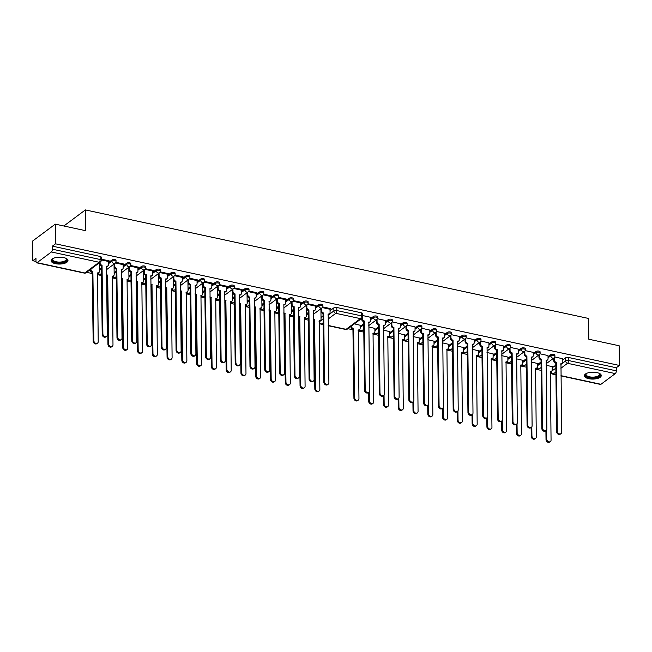 <?xml version="1.0" encoding="UTF-8"?>
<svg xmlns="http://www.w3.org/2000/svg" width="652" height="652" viewBox="0 0 652 652"><rect width="100%" height="100%" fill="white"/><g stroke="black" fill="none" stroke-linecap="round" stroke-linejoin="round"><path stroke-width="0.98" d="M308.119 301.819A2.168 0.88 179.3 0 0 307.002 301.061A2.168 0.88 179.3 0 0 304.06 301.436L304.077 302.528A2.168 0.88 -0.7 0 1 307.019 302.153A2.168 0.88 -0.7 0 1 308.135 302.911L308.119 301.819M145.575 266.758A2.168 0.88 179.3 0 0 144.459 266.008A2.168 0.88 179.3 0 0 141.517 266.383L141.525 267.467A2.168 0.88 -0.7 0 1 144.475 267.092A2.168 0.88 -0.7 0 1 145.592 267.85L145.575 266.758M130.799 263.571A2.168 0.88 179.3 0 0 129.683 262.821A2.168 0.88 179.3 0 0 126.741 263.188L126.749 264.28A2.168 0.88 -0.7 0 1 129.699 263.905A2.168 0.88 -0.7 0 1 130.816 264.663L130.799 263.571M160.351 269.952A2.168 0.88 179.3 0 0 159.235 269.195A2.168 0.88 179.3 0 0 156.293 269.569L156.309 270.653A2.168 0.88 -0.7 0 1 159.251 270.278A2.168 0.88 -0.7 0 1 160.368 271.036L160.351 269.952M175.127 273.139A2.168 0.88 179.3 0 0 174.011 272.381A2.168 0.88 179.3 0 0 171.069 272.756L171.085 273.84A2.168 0.88 -0.7 0 1 174.027 273.465A2.168 0.88 -0.7 0 1 175.143 274.223L175.127 273.139M189.903 276.326A2.168 0.88 179.3 0 0 188.787 275.568A2.168 0.88 179.3 0 0 185.844 275.943L185.861 277.027A2.168 0.88 -0.7 0 1 188.803 276.652A2.168 0.88 -0.7 0 1 189.919 277.41L189.903 276.326M204.679 279.512A2.168 0.88 179.3 0 0 203.571 278.754A2.168 0.88 179.3 0 0 200.62 279.129L200.637 280.213A2.168 0.88 -0.7 0 1 203.579 279.838A2.168 0.88 -0.7 0 1 204.695 280.596L204.679 279.512M219.463 282.699A2.168 0.88 179.3 0 0 218.347 281.941A2.168 0.88 179.3 0 0 215.396 282.316L215.413 283.4A2.168 0.88 -0.7 0 1 218.355 283.025A2.168 0.88 -0.7 0 1 219.471 283.783L219.463 282.699M234.239 285.886A2.168 0.88 179.3 0 0 233.123 285.128A2.168 0.88 179.3 0 0 230.18 285.503L230.189 286.587A2.168 0.88 -0.7 0 1 233.131 286.212A2.168 0.88 -0.7 0 1 234.247 286.97L234.239 285.886M249.015 289.072A2.168 0.88 179.3 0 0 247.899 288.314A2.168 0.88 179.3 0 0 244.956 288.689L244.965 289.781A2.168 0.88 -0.7 0 1 247.907 289.406A2.168 0.88 -0.7 0 1 249.023 290.156L249.015 289.072M263.791 292.259A2.168 0.88 179.3 0 0 262.674 291.501A2.168 0.88 179.3 0 0 259.732 291.876L259.74 292.968A2.168 0.88 -0.7 0 1 262.691 292.593A2.168 0.88 -0.7 0 1 263.807 293.343L263.791 292.259M278.567 295.446A2.168 0.88 179.3 0 0 277.45 294.688A2.168 0.88 179.3 0 0 274.508 295.063L274.516 296.155A2.168 0.88 -0.7 0 1 277.467 295.78A2.168 0.88 -0.7 0 1 278.583 296.538L278.567 295.446M293.343 298.632A2.168 0.88 179.3 0 0 292.226 297.874A2.168 0.88 179.3 0 0 289.284 298.249L289.301 299.341A2.168 0.88 -0.7 0 1 292.243 298.966A2.168 0.88 -0.7 0 1 293.359 299.724L293.343 298.632M116.023 260.384A2.168 0.88 179.3 0 0 114.907 259.626A2.168 0.88 179.3 0 0 111.965 260.001L111.973 261.093A2.168 0.88 -0.7 0 1 114.915 260.718A2.168 0.88 -0.7 0 1 116.032 261.476L116.023 260.384M322.895 305.006A2.168 0.88 179.3 0 0 321.778 304.256A2.168 0.88 179.3 0 0 318.836 304.623L318.852 305.715A2.168 0.88 -0.7 0 1 321.795 305.34A2.168 0.88 -0.7 0 1 322.911 306.098L322.895 305.006M533.254 353.555L536.042 351.477A2.168 0.88 -0.7 0 1 538.984 351.102A2.168 0.88 -0.7 0 1 540.101 351.86L540.109 352.944A2.168 0.88 -0.7 0 0 539 352.186A2.168 0.88 -0.7 0 0 536.05 352.561L533.271 354.639M518.479 350.368L521.266 348.29A2.168 0.88 -0.7 0 1 524.208 347.915A2.168 0.88 -0.7 0 1 525.325 348.673L525.333 349.757A2.168 0.88 -0.7 0 0 524.216 348.999A2.168 0.88 -0.7 0 0 521.274 349.374L518.487 351.452M503.703 347.182L506.482 345.104A2.168 0.88 -0.7 0 1 509.432 344.729A2.168 0.88 -0.7 0 1 510.549 345.487L510.557 346.571A2.168 0.88 -0.7 0 0 509.44 345.813A2.168 0.88 -0.7 0 0 506.498 346.188L503.711 348.266M488.927 343.995L491.706 341.917A2.168 0.88 -0.7 0 1 494.656 341.542A2.168 0.88 -0.7 0 1 495.773 342.292L495.781 343.384A2.168 0.88 -0.7 0 0 494.664 342.626A2.168 0.88 -0.7 0 0 491.722 343.001A2.168 1.728 53.3 0 0 493.637 345.389A2.168 1.728 53.3 0 0 494.909 345.144L486.979 351.069M474.143 340.809L476.93 338.722A2.168 0.88 -0.7 0 1 479.872 338.355A2.168 0.88 -0.7 0 1 480.989 339.105L481.005 340.197A2.168 0.88 -0.7 0 0 479.888 339.439A2.168 0.88 -0.7 0 0 476.946 339.814L474.159 341.892M459.367 337.614L462.154 335.535A2.168 0.88 -0.7 0 1 465.096 335.161A2.168 0.88 -0.7 0 1 466.213 335.919L466.229 337.011A2.168 0.88 -0.7 0 0 465.112 336.253A2.168 0.88 -0.7 0 0 462.17 336.628L459.383 338.706M444.591 334.427L447.378 332.349A2.168 0.88 -0.7 0 1 450.32 331.974A2.168 0.88 -0.7 0 1 451.437 332.732L451.453 333.824A2.168 0.88 -0.7 0 0 450.336 333.066A2.168 0.88 -0.7 0 0 447.394 333.441A2.168 1.728 53.3 0 0 449.309 335.829A2.168 1.728 53.3 0 0 450.581 335.584L442.651 341.501M429.815 331.24L432.602 329.162A2.168 0.88 -0.7 0 1 435.544 328.787A2.168 0.88 -0.7 0 1 436.661 329.545L436.677 330.637A2.168 0.88 -0.7 0 0 435.56 329.879A2.168 0.88 -0.7 0 0 432.618 330.254L429.831 332.333M415.039 328.054L417.826 325.976A2.168 0.88 -0.7 0 1 420.768 325.601A2.168 0.88 -0.7 0 1 421.885 326.359L421.901 327.451A2.168 0.88 -0.7 0 0 420.784 326.693A2.168 0.88 -0.7 0 0 417.834 327.068L415.055 329.146M400.263 324.867L403.05 322.789A2.168 0.88 -0.7 0 1 405.992 322.414A2.168 0.88 -0.7 0 1 407.109 323.172L407.117 324.256A2.168 0.88 -0.7 0 0 406 323.506A2.168 0.88 -0.7 0 0 403.058 323.881A2.168 1.728 53.3 0 0 404.982 326.261A2.168 1.728 53.3 0 0 406.253 326.024L398.315 331.941M385.487 321.68L388.274 319.602A2.168 0.88 -0.7 0 1 391.216 319.227A2.168 0.88 -0.7 0 1 392.333 319.985L392.341 321.069A2.168 0.88 -0.7 0 0 391.224 320.319A2.168 0.88 -0.7 0 0 388.282 320.686L385.495 322.773M370.711 318.494L373.49 316.416A2.168 0.88 -0.7 0 1 376.44 316.041A2.168 0.88 -0.7 0 1 377.557 316.799L377.565 317.883A2.168 0.88 -0.7 0 0 376.448 317.125A2.168 0.88 -0.7 0 0 373.506 317.5L370.719 319.578M548.03 356.742L550.818 354.664A2.168 0.88 -0.7 0 1 553.76 354.289A2.168 0.88 -0.7 0 1 554.876 355.047L554.893 356.131A2.168 0.88 -0.7 0 0 553.776 355.373A2.168 0.88 -0.7 0 0 550.826 355.748L548.047 357.826M63.627 257.564A8.443 3.447 -0.7 0 1 67.979 260.515A8.443 3.447 -0.7 0 1 55.444 263.669A8.443 3.447 -0.7 0 1 51.092 260.718A8.443 3.447 -0.7 0 1 63.627 257.564M596.922 372.594A8.443 3.447 -0.7 0 1 601.274 375.544A8.443 3.447 -0.7 0 1 588.74 378.698A8.443 3.447 -0.7 0 1 584.379 375.748A8.443 3.447 -0.7 0 1 596.922 372.594M55.273 224.141L85.632 230.686L85.371 209.92L588.544 318.453L588.797 339.219L619.164 345.764L619.4 365.446L55.51 243.815L55.273 224.141L32.6 241.053L32.836 260.735L35.999 261.411M86.61 272.324L92.348 273.563M97.392 274.655L101.484 275.535M106.529 276.627L107.124 276.758M112.168 277.842L116.26 278.722M121.305 279.814L121.9 279.944M126.953 281.028L131.036 281.908M136.081 283.001L136.675 283.131M141.728 284.215L145.812 285.095M150.856 286.187L151.46 286.318M156.504 287.402L160.588 288.282M165.632 289.374L166.236 289.504M171.28 290.588L175.364 291.477M180.408 292.561L181.011 292.691M186.056 293.775L190.139 294.663M195.192 295.747L195.787 295.878M200.832 296.97L204.915 297.85M209.968 298.934L210.563 299.064M215.608 300.156L219.691 301.037M224.744 302.12L225.339 302.251M230.384 303.343L234.475 304.223M239.52 305.307L240.115 305.438M245.168 306.53L249.251 307.41M254.296 308.494L254.891 308.624M259.944 309.716L264.027 310.596M269.072 311.689L269.667 311.811M274.72 312.903L278.803 313.783M283.848 314.875L284.451 314.998M289.496 316.09L293.579 316.97M298.624 318.062L299.227 318.192M304.272 319.276L308.355 320.156M313.408 321.249L314.003 321.379M347.899 328.69L353.082 329.806M358.127 330.898L363.808 332.121M372.911 334.085L378.584 335.307M387.687 337.271L393.36 338.494M402.463 340.458L408.136 341.681M417.239 343.645L422.92 344.867M432.015 346.831L437.696 348.054M446.791 350.018L452.472 351.241M461.567 353.205L467.248 354.427M476.343 356.391L482.024 357.614M491.127 359.578L496.8 360.8M505.903 362.765L511.575 363.995M520.679 365.951L526.351 367.182M535.455 369.138L541.127 370.369M550.231 372.333L551.095 372.512M101.28 259.92L108.419 261.46L108.411 260.702M108.419 261.46L109.21 260.873L101.272 259.162M115.453 262.976L123.195 264.647L123.187 263.889M123.195 264.647L123.986 264.06L115.877 262.316M307.548 304.411L315.299 306.081L315.291 305.323M315.299 306.081L316.081 305.495L307.98 303.75M292.772 301.224L300.523 302.895L300.515 302.137M300.523 302.895L301.305 302.308L293.196 300.564M277.997 298.037L285.747 299.708L285.731 298.95M285.747 299.708L286.53 299.121L278.42 297.369M263.221 294.851L270.963 296.521L270.955 295.763M270.963 296.521L271.754 295.935L263.644 294.182M248.445 291.664L256.187 293.335L256.179 292.577M256.187 293.335L256.978 292.748L248.868 290.996M233.669 288.477L241.411 290.148L241.403 289.39M241.411 290.148L242.202 289.561L234.092 287.809M218.893 285.291L226.635 286.962L226.627 286.204M226.635 286.962L227.426 286.375L219.316 284.622M204.117 282.104L211.859 283.775L211.851 283.017M211.859 283.775L212.65 283.188L204.541 281.436M189.341 278.917L197.083 280.588L197.075 279.83M197.083 280.588L197.866 280.001L189.765 278.249M174.557 275.731L182.307 277.402L182.299 276.635M182.307 277.402L183.09 276.815L174.98 275.062M159.781 272.544L167.531 274.207L167.523 273.449M167.531 274.207L168.314 273.62L160.205 271.876M145.005 269.349L152.755 271.02L152.739 270.262M152.755 271.02L153.538 270.433L145.429 268.689M130.229 266.163L137.971 267.833L137.963 267.075M137.971 267.833L138.762 267.247L130.653 265.503M99.365 269.406L101.386 267.899M108.387 262.666L111.965 260.001M114.141 272.593L116.162 271.085M123.163 265.861L126.741 263.188M276.684 307.654L278.714 306.138M285.715 300.914L289.284 298.249M261.908 304.468L263.93 302.952M270.93 297.728L274.508 295.063M247.132 301.281L249.154 299.765M256.154 294.541L259.732 291.876M232.357 298.094L234.378 296.578M241.379 291.354L244.956 288.689M217.581 294.9L219.602 293.392M226.603 288.168L230.18 285.503M202.805 291.713L204.826 290.205M211.827 284.981L215.396 282.316M188.02 288.526L190.05 287.019M197.051 281.794L200.62 279.129M173.245 285.34L175.274 283.832M182.275 278.608L185.844 275.943M158.469 282.153L160.498 280.645M167.499 275.421L171.069 272.756M143.693 278.966L145.714 277.459M152.723 272.234L156.293 269.569M128.917 275.78L130.938 274.272M137.939 269.048L141.517 266.383M291.46 310.841L293.49 309.333M300.49 304.101L304.06 301.436M306.236 314.028L308.266 312.52M315.266 307.296L318.836 304.623M32.836 260.735L35.966 258.404L35.999 261.468A2.168 0.97 -77.8 0 0 36.593 262.797A2.168 0.97 -77.8 0 0 37.074 262.658L51.402 251.974A2.168 0.97 -77.8 0 0 52.429 249.211L100.163 259.504A2.168 0.88 -0.7 0 1 101.28 260.262L101.247 257.198A2.168 0.88 179.3 0 0 100.131 256.44L52.388 246.146L52.429 249.211M52.388 246.146L55.51 243.815M562.806 359.928L565.594 357.85A2.168 0.88 -0.7 0 1 568.536 357.475L616.279 367.769L616.311 370.841A2.168 0.97 102.2 0 1 615.292 373.596L600.965 384.289A2.168 0.97 102.2 0 1 600.484 384.427L560.973 375.902M552.203 367.834L555.806 365.153M354.386 323.848L360.091 325.226M362.561 315.519L370.695 317.32M368.779 326.954L374.867 328.421M377.41 318.722L385.471 320.507M383.555 330.148L389.643 331.607M392.186 321.909L400.246 323.694M398.331 333.335L404.427 334.794M406.962 325.095L415.022 326.88M413.107 336.522L419.203 337.98M421.738 328.282L429.798 330.067M427.891 339.708L433.979 341.167M436.514 331.469L444.574 333.253M442.667 342.895L448.755 344.354M451.29 334.663L459.358 336.44M457.443 346.082L463.531 347.54M466.074 337.85L474.134 339.635M472.219 349.268L478.307 350.727M480.85 341.037L488.91 342.822M486.995 352.455L493.083 353.914M495.626 344.223L503.686 346.008M501.771 355.642L507.859 357.1M510.402 347.41L518.462 349.195M516.547 358.828L522.635 360.287M525.178 350.597L533.238 352.382M531.323 362.015L537.419 363.474M539.954 353.783L548.014 355.568M360.108 326.399L363.71 323.718M374.884 329.594L378.486 326.905M389.66 332.781L393.262 330.091M404.436 335.967L408.038 333.278M419.212 339.154L422.814 336.465M433.996 342.341L437.59 339.651M448.772 345.527L452.366 342.838M463.548 348.714L467.142 346.033M478.323 351.901L481.918 349.219M493.099 355.087L496.702 352.406M507.875 358.274L511.478 355.593M522.651 361.461L526.254 358.779M537.427 364.647L541.03 361.966M554.73 356.97L562.79 358.755M546.099 365.202L552.195 366.66M616.279 367.769L619.4 365.446M85.371 209.92L63.847 225.991M322.332 307.597L330.075 309.268L330.866 308.681L322.756 306.937M321.02 317.442L323.042 315.927M330.042 310.702L333.848 307.866A2.168 0.88 -0.7 0 1 336.799 307.491L361.42 312.805A2.168 0.88 -0.7 0 1 362.536 313.555L362.577 316.627A2.168 0.88 179.3 0 0 361.461 315.87L361.42 312.805M330.075 309.268L330.067 308.51M554.371 357.565L554.404 360.059A2.168 1.728 53.3 0 0 556.319 362.439L555.634 362.952A2.168 1.728 -126.7 0 1 553.719 360.564L553.687 358.144M556.458 362.471L557.297 431.192A2.494 1.98 53.3 0 0 558.625 433.556A2.494 1.98 53.3 0 0 560.973 433.661A2.494 1.98 53.3 0 0 561.657 432.129L560.964 363.441A2.168 1.728 53.3 0 0 562.236 363.205L561.551 363.71A2.168 1.728 -126.7 0 1 560.826 363.987M560.973 433.661L560.288 434.167A2.494 1.98 -126.7 0 1 557.941 434.061A2.494 1.98 -126.7 0 1 556.621 431.706L555.781 362.985M562.236 363.205A2.168 1.728 53.3 0 0 562.831 361.876L562.79 358.706M321.607 308.184L321.632 310.605A2.168 1.728 53.3 0 0 323.555 312.993L322.87 313.498A2.168 1.728 -126.7 0 1 320.955 311.118L320.923 308.689M323.694 313.025L324.533 381.746A2.494 1.98 53.3 0 0 325.861 384.101A2.494 1.98 53.3 0 0 328.2 384.207A2.494 1.98 53.3 0 0 328.893 382.683L328.192 313.995A2.168 1.728 53.3 0 0 329.464 313.751L328.787 314.264A2.168 1.728 -126.7 0 1 328.062 314.533M328.2 384.207L327.524 384.721A2.494 1.98 -126.7 0 1 325.177 384.615A2.494 1.98 -126.7 0 1 323.857 382.251L323.017 313.53M329.464 313.751A2.168 1.728 53.3 0 0 330.067 312.422L330.018 308.502M539.595 354.378L539.628 356.864A2.168 1.728 53.3 0 0 541.543 359.252L540.858 359.765A2.168 1.728 -126.7 0 1 538.943 357.377L538.911 354.957M541.682 359.285L542.521 428.005A2.494 1.98 53.3 0 0 543.849 430.369A2.494 1.98 53.3 0 0 546.189 430.475A2.494 1.98 53.3 0 0 546.881 428.943L546.18 360.254A2.168 1.728 53.3 0 0 547.452 360.01L546.775 360.523A2.168 1.728 -126.7 0 1 546.05 360.8M546.189 430.475L545.512 430.98A2.494 1.98 -126.7 0 1 543.165 430.874A2.494 1.98 -126.7 0 1 541.845 428.519L541.005 359.79M547.452 360.01A2.168 1.728 53.3 0 0 548.055 358.69L548.014 355.519M524.819 351.192L524.844 353.677A2.168 1.728 53.3 0 0 526.767 356.065L526.082 356.579A2.168 1.728 -126.7 0 1 524.167 354.191L524.135 351.77M526.906 356.098L527.745 424.819A2.494 1.98 53.3 0 0 529.074 427.182A2.494 1.98 53.3 0 0 531.413 427.288A2.494 1.98 53.3 0 0 532.105 425.756L531.404 357.068A2.168 1.728 53.3 0 0 532.676 356.823L531.999 357.337A2.168 1.728 -126.7 0 1 531.274 357.614M531.413 427.288L530.736 427.793A2.494 1.98 -126.7 0 1 528.389 427.688A2.494 1.98 -126.7 0 1 527.069 425.324L526.229 356.603M532.676 356.823A2.168 1.728 53.3 0 0 533.279 355.503L533.238 352.333M510.043 348.005L510.068 350.491A2.168 1.728 53.3 0 0 511.991 352.879L511.307 353.392A2.168 1.728 -126.7 0 1 509.391 351.004L509.359 348.575M512.13 352.911L512.969 421.632A2.494 1.98 53.3 0 0 514.298 423.996A2.494 1.98 53.3 0 0 516.637 424.093A2.494 1.98 53.3 0 0 517.329 422.569L516.628 353.881A2.168 1.728 53.3 0 0 517.9 353.637L517.215 354.15A2.168 1.728 -126.7 0 1 516.498 354.427M516.637 424.093L515.96 424.607A2.494 1.98 -126.7 0 1 513.613 424.501A2.494 1.98 -126.7 0 1 512.285 422.137L511.445 353.417M517.9 353.637A2.168 1.728 53.3 0 0 518.503 352.308L518.462 349.146M495.259 344.818L495.292 347.304A2.168 1.728 53.3 0 0 497.215 349.692L496.531 350.197A2.168 1.728 -126.7 0 1 494.607 347.818L494.583 345.389M497.354 349.725L498.193 418.445A2.494 1.98 53.3 0 0 499.522 420.809A2.494 1.98 53.3 0 0 501.861 420.907A2.494 1.98 53.3 0 0 502.553 419.383L501.853 350.695A2.168 1.728 53.3 0 0 503.124 350.45L502.439 350.963A2.168 1.728 -126.7 0 1 501.722 351.232M501.861 420.907L501.176 421.42A2.494 1.98 -126.7 0 1 498.837 421.314A2.494 1.98 -126.7 0 1 497.509 418.951L496.669 350.23M503.124 350.45A2.168 1.728 53.3 0 0 503.727 349.122L503.686 345.959M480.483 341.632L480.516 344.117A2.168 1.728 53.3 0 0 482.431 346.505L481.755 347.011A2.168 1.728 -126.7 0 1 479.831 344.631L479.807 342.202M482.578 346.538L483.417 415.259A2.494 1.98 53.3 0 0 484.738 417.614A2.494 1.98 53.3 0 0 487.085 417.72A2.494 1.98 53.3 0 0 487.777 416.196L487.077 347.508A2.168 1.728 53.3 0 0 488.348 347.263L487.663 347.777A2.168 1.728 -126.7 0 1 486.938 348.046M487.085 417.72L486.4 418.234A2.494 1.98 -126.7 0 1 484.061 418.128A2.494 1.98 -126.7 0 1 482.733 415.764L481.893 347.043M488.348 347.263A2.168 1.728 53.3 0 0 488.943 345.935L488.91 342.773M465.707 338.445L465.74 340.931A2.168 1.728 53.3 0 0 467.655 343.319L466.979 343.824A2.168 1.728 -126.7 0 1 465.055 341.444L465.031 339.016M467.802 343.351L468.641 412.072A2.494 1.98 53.3 0 0 469.962 414.427A2.494 1.98 53.3 0 0 472.309 414.533A2.494 1.98 53.3 0 0 472.993 413.009L472.301 344.321A2.168 1.728 53.3 0 0 473.572 344.077L472.887 344.59A2.168 1.728 -126.7 0 1 472.162 344.859M472.309 414.533L471.624 415.047A2.494 1.98 -126.7 0 1 469.285 414.941A2.494 1.98 -126.7 0 1 467.957 412.577L467.117 343.857M473.572 344.077A2.168 1.728 53.3 0 0 474.167 342.748L474.134 339.586M450.931 335.258L450.964 337.744A2.168 1.728 53.3 0 0 452.879 340.132L452.203 340.637A2.168 1.728 -126.7 0 1 450.279 338.249L450.247 335.829M453.026 340.165L453.865 408.885A2.494 1.98 53.3 0 0 455.186 411.241A2.494 1.98 53.3 0 0 457.533 411.347A2.494 1.98 53.3 0 0 458.217 409.823L457.525 341.135A2.168 1.728 53.3 0 0 458.796 340.89L458.111 341.395A2.168 1.728 -126.7 0 1 457.386 341.672M457.533 411.347L456.848 411.86A2.494 1.98 -126.7 0 1 454.509 411.754A2.494 1.98 -126.7 0 1 453.181 409.391L452.341 340.67M458.796 340.89A2.168 1.728 53.3 0 0 459.391 339.562L459.35 336.399M436.155 332.072L436.188 334.558A2.168 1.728 53.3 0 0 438.103 336.945L437.419 337.451A2.168 1.728 -126.7 0 1 435.503 335.063L435.471 332.642M438.25 336.97L439.089 405.699A2.494 1.98 53.3 0 0 440.41 408.054A2.494 1.98 53.3 0 0 442.757 408.16A2.494 1.98 53.3 0 0 443.441 406.636L442.749 337.948A2.168 1.728 53.3 0 0 444.02 337.703L443.336 338.209A2.168 1.728 -126.7 0 1 442.61 338.486M442.757 408.16L442.072 408.674A2.494 1.98 -126.7 0 1 439.725 408.568A2.494 1.98 -126.7 0 1 438.405 406.204L437.565 337.483M444.02 337.703A2.168 1.728 53.3 0 0 444.615 336.375L444.574 333.213M421.379 328.877L421.412 331.371A2.168 1.728 53.3 0 0 423.327 333.759L422.643 334.264A2.168 1.728 -126.7 0 1 420.727 331.876L420.695 329.456M423.466 333.783L424.305 402.504A2.494 1.98 53.3 0 0 425.634 404.868A2.494 1.98 53.3 0 0 427.981 404.973A2.494 1.98 53.3 0 0 428.666 403.449L427.965 334.753A2.168 1.728 53.3 0 0 429.236 334.517L428.56 335.022A2.168 1.728 -126.7 0 1 427.834 335.299M427.981 404.973L427.296 405.479A2.494 1.98 -126.7 0 1 424.949 405.381A2.494 1.98 -126.7 0 1 423.629 403.017L422.789 334.297M429.236 334.517A2.168 1.728 53.3 0 0 429.839 333.188L429.798 330.026M406.603 325.69L406.628 328.184A2.168 1.728 53.3 0 0 408.551 330.572L407.867 331.077A2.168 1.728 -126.7 0 1 405.952 328.69L405.919 326.269M408.69 330.597L409.529 399.317A2.494 1.98 53.3 0 0 410.858 401.681A2.494 1.98 53.3 0 0 413.197 401.787A2.494 1.98 53.3 0 0 413.89 400.263L413.189 331.566A2.168 1.728 53.3 0 0 414.46 331.33L413.784 331.835A2.168 1.728 -126.7 0 1 413.058 332.112M413.197 401.787L412.52 402.292A2.494 1.98 -126.7 0 1 410.173 402.194A2.494 1.98 -126.7 0 1 408.853 399.831L408.013 331.11M414.46 331.33A2.168 1.728 53.3 0 0 415.063 330.002L415.022 326.839M391.828 322.504L391.852 324.998A2.168 1.728 53.3 0 0 393.775 327.377L393.091 327.891A2.168 1.728 -126.7 0 1 391.176 325.503L391.143 323.082M393.914 327.41L394.753 396.131A2.494 1.98 53.3 0 0 396.082 398.494A2.494 1.98 53.3 0 0 398.421 398.6A2.494 1.98 53.3 0 0 399.114 397.076L398.413 328.38A2.168 1.728 53.3 0 0 399.684 328.143L399.008 328.649A2.168 1.728 -126.7 0 1 398.282 328.926M398.421 398.6L397.744 399.105A2.494 1.98 -126.7 0 1 395.397 399A2.494 1.98 -126.7 0 1 394.077 396.644L393.229 327.923M399.684 328.143A2.168 1.728 53.3 0 0 400.287 326.815L400.246 323.653M377.052 319.317L377.076 321.811A2.168 1.728 53.3 0 0 378.999 324.191L378.315 324.704A2.168 1.728 -126.7 0 1 376.4 322.316L376.367 319.896M379.138 324.223L379.977 392.944A2.494 1.98 53.3 0 0 381.306 395.308A2.494 1.98 53.3 0 0 383.645 395.414A2.494 1.98 53.3 0 0 384.338 393.889L383.637 325.193A2.168 1.728 53.3 0 0 384.908 324.957L384.224 325.462A2.168 1.728 -126.7 0 1 383.506 325.739M383.645 395.414L382.96 395.919A2.494 1.98 -126.7 0 1 380.621 395.813A2.494 1.98 -126.7 0 1 379.293 393.458L378.453 324.737M384.908 324.957A2.168 1.728 53.3 0 0 385.511 323.628L385.471 320.466M362.292 317.728L362.3 318.624A2.168 1.728 53.3 0 0 364.223 321.004L363.539 321.517A2.168 1.728 -126.7 0 1 361.615 319.13L361.607 318.461M364.362 321.037L365.202 389.757A2.494 1.98 53.3 0 0 366.53 392.121A2.494 1.98 53.3 0 0 368.869 392.227A2.494 1.98 53.3 0 0 369.562 390.695L368.861 322.007A2.168 1.728 53.3 0 0 370.132 321.77L369.448 322.275A2.168 1.728 -126.7 0 1 368.722 322.553M368.869 392.227L368.184 392.732A2.494 1.98 -126.7 0 1 365.845 392.626A2.494 1.98 -126.7 0 1 364.517 390.271L363.677 321.55M370.132 321.77A2.168 1.728 53.3 0 0 370.735 320.442L370.695 317.271M306.831 304.997L306.856 307.418A2.168 1.728 53.3 0 0 308.779 309.806L308.094 310.311A2.168 1.728 -126.7 0 1 306.179 307.931L306.147 305.503M308.918 309.839L309.757 378.559A2.494 1.98 53.3 0 0 311.085 380.915A2.494 1.98 53.3 0 0 313.425 381.021A2.494 1.98 53.3 0 0 314.117 379.497L313.416 310.808A2.168 1.728 53.3 0 0 314.688 310.564L314.011 311.077A2.168 1.728 -126.7 0 1 313.286 311.346M313.425 381.021L312.748 381.534A2.494 1.98 -126.7 0 1 310.401 381.428A2.494 1.98 -126.7 0 1 309.072 379.065L308.233 310.344M314.688 310.564A2.168 1.728 53.3 0 0 315.291 309.235L315.242 305.315M292.055 301.811L292.08 304.231A2.168 1.728 53.3 0 0 294.003 306.619L293.318 307.125A2.168 1.728 -126.7 0 1 291.403 304.745L291.371 302.316M294.142 306.652L294.981 375.373A2.494 1.98 53.3 0 0 296.31 377.728A2.494 1.98 53.3 0 0 298.649 377.834A2.494 1.98 53.3 0 0 299.341 376.31L298.64 307.622A2.168 1.728 53.3 0 0 299.912 307.377L299.227 307.883A2.168 1.728 -126.7 0 1 298.51 308.16M298.649 377.834L297.964 378.347A2.494 1.98 -126.7 0 1 295.625 378.241A2.494 1.98 -126.7 0 1 294.296 375.878L293.457 307.157M299.912 307.377A2.168 1.728 53.3 0 0 300.515 306.049L300.466 302.129M277.271 298.624L277.304 301.045A2.168 1.728 53.3 0 0 279.227 303.433L278.543 303.938A2.168 1.728 -126.7 0 1 276.619 301.55L276.595 299.129M279.366 303.465L280.205 372.186A2.494 1.98 53.3 0 0 281.534 374.541A2.494 1.98 53.3 0 0 283.873 374.647A2.494 1.98 53.3 0 0 284.565 373.123L283.864 304.435A2.168 1.728 53.3 0 0 285.136 304.191L284.451 304.696A2.168 1.728 -126.7 0 1 283.726 304.973M283.873 374.647L283.188 375.161A2.494 1.98 -126.7 0 1 280.849 375.055A2.494 1.98 -126.7 0 1 279.521 372.691L278.681 303.971M285.136 304.191A2.168 1.728 53.3 0 0 285.739 302.862L285.69 298.942M262.495 295.438L262.528 297.858A2.168 1.728 53.3 0 0 264.443 300.246L263.767 300.751A2.168 1.728 -126.7 0 1 261.843 298.363L261.819 295.943M264.59 300.27L265.429 368.991A2.494 1.98 53.3 0 0 266.75 371.355A2.494 1.98 53.3 0 0 269.097 371.461A2.494 1.98 53.3 0 0 269.781 369.937L269.089 301.248A2.168 1.728 53.3 0 0 270.36 301.004L269.675 301.509A2.168 1.728 -126.7 0 1 268.95 301.786M269.097 371.461L268.412 371.974A2.494 1.98 -126.7 0 1 266.073 371.868A2.494 1.98 -126.7 0 1 264.745 369.505L263.905 300.784M270.36 301.004A2.168 1.728 53.3 0 0 270.955 299.675L270.914 295.755M247.719 292.251L247.752 294.671A2.168 1.728 53.3 0 0 249.667 297.059L248.991 297.565A2.168 1.728 -126.7 0 1 247.067 295.177L247.043 292.756M249.814 297.084L250.653 365.805A2.494 1.98 53.3 0 0 251.974 368.168A2.494 1.98 53.3 0 0 254.321 368.274A2.494 1.98 53.3 0 0 255.005 366.75L254.313 298.054A2.168 1.728 53.3 0 0 255.584 297.817L254.899 298.323A2.168 1.728 -126.7 0 1 254.174 298.6M254.321 368.274L253.636 368.779A2.494 1.98 -126.7 0 1 251.297 368.682A2.494 1.98 -126.7 0 1 249.969 366.318L249.129 297.597M255.584 297.817A2.168 1.728 53.3 0 0 256.179 296.489L256.13 292.569M232.943 289.056L232.976 291.485A2.168 1.728 53.3 0 0 234.891 293.873L234.207 294.378A2.168 1.728 -126.7 0 1 232.291 291.99L232.259 289.57M235.038 293.897L235.877 362.618A2.494 1.98 53.3 0 0 237.198 364.981A2.494 1.98 53.3 0 0 239.545 365.087A2.494 1.98 53.3 0 0 240.229 363.563L239.537 294.867A2.168 1.728 53.3 0 0 240.808 294.631L240.123 295.136A2.168 1.728 -126.7 0 1 239.398 295.413M239.545 365.087L238.86 365.593A2.494 1.98 -126.7 0 1 236.513 365.487A2.494 1.98 -126.7 0 1 235.193 363.131L234.353 294.411M240.808 294.631A2.168 1.728 53.3 0 0 241.403 293.302L241.354 289.374M218.167 285.869L218.2 288.298A2.168 1.728 53.3 0 0 220.115 290.678L219.431 291.191A2.168 1.728 -126.7 0 1 217.515 288.803L217.483 286.383M220.254 290.71L221.101 359.431A2.494 1.98 53.3 0 0 222.422 361.795A2.494 1.98 53.3 0 0 224.769 361.901A2.494 1.98 53.3 0 0 225.453 360.377L224.761 291.68A2.168 1.728 53.3 0 0 226.032 291.444L225.347 291.949A2.168 1.728 -126.7 0 1 224.622 292.226M224.769 361.901L224.084 362.406A2.494 1.98 -126.7 0 1 221.737 362.3A2.494 1.98 -126.7 0 1 220.417 359.945L219.577 291.224M226.032 291.444A2.168 1.728 53.3 0 0 226.627 290.116L226.578 286.187M203.391 282.683L203.424 285.111A2.168 1.728 53.3 0 0 205.339 287.491L204.655 288.005A2.168 1.728 -126.7 0 1 202.739 285.617L202.707 283.196M205.478 287.524L206.317 356.245A2.494 1.98 53.3 0 0 207.646 358.608A2.494 1.98 53.3 0 0 209.985 358.714A2.494 1.98 53.3 0 0 210.677 357.182L209.977 288.494A2.168 1.728 53.3 0 0 211.248 288.257L210.572 288.763A2.168 1.728 -126.7 0 1 209.846 289.04M209.985 358.714L209.308 359.219A2.494 1.98 -126.7 0 1 206.961 359.113A2.494 1.98 -126.7 0 1 205.641 356.758L204.801 288.037M211.248 288.257A2.168 1.728 53.3 0 0 211.851 286.929L211.802 283.001M188.615 279.496L188.64 281.925A2.168 1.728 53.3 0 0 190.563 284.305L189.879 284.818A2.168 1.728 -126.7 0 1 187.963 282.43L187.931 280.01M190.702 284.337L191.541 353.058A2.494 1.98 53.3 0 0 192.87 355.421A2.494 1.98 53.3 0 0 195.209 355.527A2.494 1.98 53.3 0 0 195.902 353.995L195.201 285.307A2.168 1.728 53.3 0 0 196.472 285.063L195.796 285.576A2.168 1.728 -126.7 0 1 195.07 285.853M195.209 355.527L194.532 356.033A2.494 1.98 -126.7 0 1 192.185 355.927A2.494 1.98 -126.7 0 1 190.865 353.571L190.025 284.851M196.472 285.063A2.168 1.728 53.3 0 0 197.075 283.742L197.026 279.814M173.839 276.309L173.864 278.73A2.168 1.728 53.3 0 0 175.787 281.118L175.103 281.631A2.168 1.728 -126.7 0 1 173.188 279.243L173.155 276.823M175.926 281.151L176.765 349.871A2.494 1.98 53.3 0 0 178.094 352.235A2.494 1.98 53.3 0 0 180.433 352.341A2.494 1.98 53.3 0 0 181.126 350.809L180.425 282.12A2.168 1.728 53.3 0 0 181.696 281.876L181.011 282.389A2.168 1.728 -126.7 0 1 180.294 282.666M180.433 352.341L179.756 352.846A2.494 1.98 -126.7 0 1 177.409 352.74A2.494 1.98 -126.7 0 1 176.081 350.377L175.241 281.656M181.696 281.876A2.168 1.728 53.3 0 0 182.299 280.556L182.25 276.627M159.064 273.123L159.088 275.543A2.168 1.728 53.3 0 0 161.011 277.931L160.327 278.445A2.168 1.728 -126.7 0 1 158.403 276.057L158.379 273.636M161.15 277.964L161.989 346.685A2.494 1.98 53.3 0 0 163.318 349.048A2.494 1.98 53.3 0 0 165.657 349.154A2.494 1.98 53.3 0 0 166.35 347.622L165.649 278.934A2.168 1.728 53.3 0 0 166.92 278.689L166.236 279.203A2.168 1.728 -126.7 0 1 165.518 279.48M165.657 349.154L164.972 349.659A2.494 1.98 -126.7 0 1 162.633 349.553A2.494 1.98 -126.7 0 1 161.305 347.19L160.465 278.469M166.92 278.689A2.168 1.728 53.3 0 0 167.523 277.361L167.474 273.441M144.279 269.936L144.312 272.357A2.168 1.728 53.3 0 0 146.227 274.745L145.551 275.258A2.168 1.728 -126.7 0 1 143.627 272.87L143.603 270.441M146.374 274.777L147.213 343.498A2.494 1.98 53.3 0 0 148.534 345.862A2.494 1.98 53.3 0 0 150.881 345.959A2.494 1.98 53.3 0 0 151.574 344.435L150.873 275.747A2.168 1.728 53.3 0 0 152.144 275.503L151.46 276.016A2.168 1.728 -126.7 0 1 150.734 276.285M150.881 345.959L150.196 346.473A2.494 1.98 -126.7 0 1 147.857 346.367A2.494 1.98 -126.7 0 1 146.529 344.003L145.689 275.283M152.144 275.503A2.168 1.728 53.3 0 0 152.739 274.174L152.698 270.254M129.504 266.75L129.536 269.17A2.168 1.728 53.3 0 0 131.451 271.558L130.775 272.063A2.168 1.728 -126.7 0 1 128.851 269.683L128.827 267.255M131.598 271.591L132.438 340.311A2.494 1.98 53.3 0 0 133.758 342.667A2.494 1.98 53.3 0 0 136.105 342.773A2.494 1.98 53.3 0 0 136.79 341.249L136.097 272.56A2.168 1.728 53.3 0 0 137.368 272.316L136.684 272.829A2.168 1.728 -126.7 0 1 135.958 273.098M136.105 342.773L135.42 343.286A2.494 1.98 -126.7 0 1 133.081 343.18A2.494 1.98 -126.7 0 1 131.753 340.817L130.913 272.096M137.368 272.316A2.168 1.728 53.3 0 0 137.963 270.987L137.914 267.067M114.728 263.563L114.76 265.983A2.168 1.728 53.3 0 0 116.675 268.371L115.999 268.877A2.168 1.728 -126.7 0 1 114.076 266.497L114.043 264.068M116.822 268.404L117.662 337.125A2.494 1.98 53.3 0 0 118.982 339.48A2.494 1.98 53.3 0 0 121.329 339.586A2.494 1.98 53.3 0 0 122.014 338.062L121.321 269.374A2.168 1.728 53.3 0 0 122.592 269.129L121.908 269.643A2.168 1.728 -126.7 0 1 121.182 269.912M121.329 339.586L120.644 340.099A2.494 1.98 -126.7 0 1 118.305 339.994A2.494 1.98 -126.7 0 1 116.977 337.63L116.137 268.909M122.592 269.129A2.168 1.728 53.3 0 0 123.187 267.801L123.138 263.881M99.976 262.348L99.984 262.797A2.168 1.728 53.3 0 0 101.899 265.185L101.215 265.69A2.168 1.728 -126.7 0 1 99.3 263.31L99.291 262.862M102.046 265.217L102.886 333.938A2.494 1.98 53.3 0 0 104.206 336.293A2.494 1.98 53.3 0 0 106.553 336.399A2.494 1.98 53.3 0 0 107.238 334.875L106.545 266.187A2.168 1.728 53.3 0 0 107.816 265.943L107.132 266.448A2.168 1.728 -126.7 0 1 106.406 266.725M106.553 336.399L105.868 336.913A2.494 1.98 -126.7 0 1 103.521 336.807A2.494 1.98 -126.7 0 1 102.201 334.443L101.362 265.723M107.816 265.943A2.168 1.728 53.3 0 0 108.411 264.614L108.362 260.694M546.588 430.043L546.702 439.106A2.494 1.98 53.3 0 0 548.022 441.461A2.494 1.98 53.3 0 0 550.369 441.567A2.494 1.98 53.3 0 0 551.054 440.043L550.361 371.355A2.168 1.728 53.3 0 0 551.633 371.11A2.168 1.728 53.3 0 0 552.228 369.782L552.187 366.522M551.633 371.11L550.948 371.616A2.168 1.728 -126.7 0 1 550.223 371.893M550.369 441.567L549.685 442.08A2.494 1.98 -126.7 0 1 547.346 441.974A2.494 1.98 -126.7 0 1 546.017 439.611L545.911 430.687M313.376 319.081A2.168 1.728 53.3 0 0 314.525 319.724L315.511 388.478A2.494 1.98 53.3 0 0 316.831 390.841A2.494 1.98 53.3 0 0 319.178 390.947A2.494 1.98 53.3 0 0 319.863 389.415L319.17 320.727A2.168 1.728 53.3 0 0 320.442 320.491A2.168 1.728 53.3 0 0 321.037 319.162L320.939 310.654M320.442 320.491L319.757 320.996A2.168 1.728 -126.7 0 1 319.032 321.273M319.178 390.947L318.494 391.453A2.494 1.98 -126.7 0 1 316.155 391.347A2.494 1.98 -126.7 0 1 314.826 388.991L313.848 320.238A2.168 1.728 -126.7 0 1 313.392 320.083M313.987 320.271L314.671 319.757M531.812 426.856L531.926 435.919A2.494 1.98 53.3 0 0 533.246 438.274A2.494 1.98 53.3 0 0 535.594 438.38A2.494 1.98 53.3 0 0 536.278 436.856L535.585 368.168A2.168 1.728 53.3 0 0 536.857 367.924A2.168 1.728 53.3 0 0 537.452 366.595L537.411 363.327M536.857 367.924L536.172 368.429A2.168 1.728 -126.7 0 1 535.447 368.706M535.594 438.38L534.909 438.894A2.494 1.98 -126.7 0 1 532.57 438.788A2.494 1.98 -126.7 0 1 531.241 436.424L531.135 427.492M517.036 423.67L517.15 432.724A2.494 1.98 53.3 0 0 518.47 435.088A2.494 1.98 53.3 0 0 520.818 435.194A2.494 1.98 53.3 0 0 521.502 433.67L520.809 364.981A2.168 1.728 53.3 0 0 522.081 364.737A2.168 1.728 53.3 0 0 522.676 363.408L522.635 360.14M522.081 364.737L521.396 365.242A2.168 1.728 -126.7 0 1 520.671 365.519M520.818 435.194L520.133 435.707A2.494 1.98 -126.7 0 1 517.786 435.601A2.494 1.98 -126.7 0 1 516.466 433.238L516.36 424.305M502.26 420.483L502.374 429.538A2.494 1.98 53.3 0 0 503.694 431.901A2.494 1.98 53.3 0 0 506.042 432.007A2.494 1.98 53.3 0 0 506.726 430.483L506.033 361.787A2.168 1.728 53.3 0 0 507.305 361.55A2.168 1.728 53.3 0 0 507.9 360.222L507.859 356.954M507.305 361.55L506.62 362.056A2.168 1.728 -126.7 0 1 505.895 362.333M506.042 432.007L505.357 432.512A2.494 1.98 -126.7 0 1 503.01 432.415A2.494 1.98 -126.7 0 1 501.69 430.051L501.575 421.119M487.484 417.288L487.59 426.351A2.494 1.98 53.3 0 0 488.918 428.714A2.494 1.98 53.3 0 0 491.258 428.82A2.494 1.98 53.3 0 0 491.95 427.296L491.249 358.6A2.168 1.728 53.3 0 0 492.521 358.364A2.168 1.728 53.3 0 0 493.124 357.035L493.083 353.767M492.521 358.364L491.844 358.869A2.168 1.728 -126.7 0 1 491.119 359.146M491.258 428.82L490.581 429.326A2.494 1.98 -126.7 0 1 488.234 429.22A2.494 1.98 -126.7 0 1 486.914 426.864L486.799 417.932M472.708 414.101L472.814 423.164A2.494 1.98 53.3 0 0 474.143 425.528A2.494 1.98 53.3 0 0 476.482 425.634A2.494 1.98 53.3 0 0 477.174 424.11L476.473 355.413A2.168 1.728 53.3 0 0 477.745 355.177A2.168 1.728 53.3 0 0 478.348 353.849L478.307 350.58M477.745 355.177L477.068 355.682A2.168 1.728 -126.7 0 1 476.343 355.959M476.482 425.634L475.805 426.139A2.494 1.98 -126.7 0 1 473.458 426.033A2.494 1.98 -126.7 0 1 472.138 423.678L472.024 414.745M457.932 410.915L458.038 419.978A2.494 1.98 53.3 0 0 459.367 422.341A2.494 1.98 53.3 0 0 461.706 422.447A2.494 1.98 53.3 0 0 462.398 420.915L461.697 352.227A2.168 1.728 53.3 0 0 462.969 351.99A2.168 1.728 53.3 0 0 463.572 350.662L463.531 347.394M462.969 351.99L462.284 352.496A2.168 1.728 -126.7 0 1 461.567 352.773M461.706 422.447L461.029 422.952A2.494 1.98 -126.7 0 1 458.682 422.846A2.494 1.98 -126.7 0 1 457.354 420.491L457.248 411.559M443.148 407.728L443.262 416.791A2.494 1.98 53.3 0 0 444.591 419.154A2.494 1.98 53.3 0 0 446.93 419.26A2.494 1.98 53.3 0 0 447.622 417.728L446.922 349.04A2.168 1.728 53.3 0 0 448.193 348.796A2.168 1.728 53.3 0 0 448.796 347.475L448.755 344.207M448.193 348.796L447.508 349.309A2.168 1.728 -126.7 0 1 446.791 349.586M446.93 419.26L446.245 419.766A2.494 1.98 -126.7 0 1 443.906 419.66A2.494 1.98 -126.7 0 1 442.578 417.304L442.472 408.372M428.372 404.542L428.486 413.604A2.494 1.98 53.3 0 0 429.807 415.968A2.494 1.98 53.3 0 0 432.154 416.074A2.494 1.98 53.3 0 0 432.846 414.542L432.146 345.853A2.168 1.728 53.3 0 0 433.417 345.609A2.168 1.728 53.3 0 0 434.012 344.289L433.979 341.02M433.417 345.609L432.732 346.122A2.168 1.728 -126.7 0 1 432.007 346.399M432.154 416.074L431.469 416.579A2.494 1.98 -126.7 0 1 429.13 416.473A2.494 1.98 -126.7 0 1 427.802 414.11L427.696 405.185M413.596 401.355L413.71 410.418A2.494 1.98 53.3 0 0 415.031 412.781A2.494 1.98 53.3 0 0 417.378 412.887A2.494 1.98 53.3 0 0 418.062 411.355L417.37 342.667A2.168 1.728 53.3 0 0 418.641 342.422A2.168 1.728 53.3 0 0 419.236 341.094L419.195 337.834M418.641 342.422L417.956 342.936A2.168 1.728 -126.7 0 1 417.231 343.213M417.378 412.887L416.693 413.392A2.494 1.98 -126.7 0 1 414.354 413.286A2.494 1.98 -126.7 0 1 413.026 410.923L412.92 401.999M398.82 398.168L398.934 407.231A2.494 1.98 53.3 0 0 400.255 409.595A2.494 1.98 53.3 0 0 402.602 409.692A2.494 1.98 53.3 0 0 403.286 408.168L402.594 339.48A2.168 1.728 53.3 0 0 403.865 339.236A2.168 1.728 53.3 0 0 404.46 337.907L404.419 334.647M403.865 339.236L403.18 339.749A2.168 1.728 -126.7 0 1 402.455 340.018M402.602 409.692L401.917 410.206A2.494 1.98 -126.7 0 1 399.578 410.1A2.494 1.98 -126.7 0 1 398.25 407.736L398.144 398.812M384.044 394.982L384.158 404.044A2.494 1.98 53.3 0 0 385.479 406.4A2.494 1.98 53.3 0 0 387.826 406.506A2.494 1.98 53.3 0 0 388.51 404.982L387.818 336.293A2.168 1.728 53.3 0 0 389.089 336.049A2.168 1.728 53.3 0 0 389.684 334.72L389.643 331.46M389.089 336.049L388.405 336.562A2.168 1.728 -126.7 0 1 387.679 336.831M387.826 406.506L387.141 407.019A2.494 1.98 -126.7 0 1 384.794 406.913A2.494 1.98 -126.7 0 1 383.474 404.55L383.36 395.625M369.268 391.795L369.374 400.858A2.494 1.98 53.3 0 0 370.703 403.213A2.494 1.98 53.3 0 0 373.05 403.319A2.494 1.98 53.3 0 0 373.735 401.795L373.042 333.107A2.168 1.728 53.3 0 0 374.305 332.862A2.168 1.728 53.3 0 0 374.908 331.534L374.867 328.274M374.305 332.862L373.629 333.376A2.168 1.728 -126.7 0 1 372.903 333.645M373.05 403.319L372.365 403.832A2.494 1.98 -126.7 0 1 370.018 403.727A2.494 1.98 -126.7 0 1 368.698 401.363L368.584 392.439M351.689 325.861L351.697 326.53A2.168 1.728 53.3 0 0 353.62 328.918L354.598 397.671A2.494 1.98 53.3 0 0 355.927 400.026A2.494 1.98 53.3 0 0 358.266 400.132A2.494 1.98 53.3 0 0 358.959 398.608L358.258 329.92A2.168 1.728 53.3 0 0 359.529 329.676A2.168 1.728 53.3 0 0 360.132 328.347L360.091 325.087M359.529 329.676L358.853 330.181A2.168 1.728 -126.7 0 1 358.127 330.458M358.266 400.132L357.589 400.646A2.494 1.98 -126.7 0 1 355.242 400.54A2.494 1.98 -126.7 0 1 353.922 398.176L352.936 329.423A2.168 1.728 -126.7 0 1 351.02 327.043L351.697 326.53M351.012 326.367L351.02 327.043M353.082 329.456L353.759 328.95M298.6 315.894A2.168 1.728 53.3 0 0 299.749 316.538L300.735 385.291A2.494 1.98 53.3 0 0 302.055 387.655A2.494 1.98 53.3 0 0 304.402 387.761A2.494 1.98 53.3 0 0 305.087 386.228L304.394 317.54A2.168 1.728 53.3 0 0 305.666 317.296A2.168 1.728 53.3 0 0 306.261 315.975L306.163 307.467M305.666 317.296L304.981 317.809A2.168 1.728 -126.7 0 1 304.256 318.086M304.402 387.761L303.718 388.266A2.494 1.98 -126.7 0 1 301.379 388.16A2.494 1.98 -126.7 0 1 300.05 385.805L299.072 317.051A2.168 1.728 -126.7 0 1 298.616 316.896M299.211 317.084L299.896 316.57M283.824 312.707A2.168 1.728 53.3 0 0 284.973 313.351L285.959 382.105A2.494 1.98 53.3 0 0 287.279 384.468A2.494 1.98 53.3 0 0 289.627 384.574A2.494 1.98 53.3 0 0 290.311 383.042L289.618 314.354A2.168 1.728 53.3 0 0 290.89 314.109A2.168 1.728 53.3 0 0 291.485 312.789L291.379 304.28M290.89 314.109L290.205 314.623A2.168 1.728 -126.7 0 1 289.48 314.9M289.627 384.574L288.942 385.079A2.494 1.98 -126.7 0 1 286.595 384.973A2.494 1.98 -126.7 0 1 285.274 382.61L284.288 313.865A2.168 1.728 -126.7 0 1 283.84 313.71M284.435 313.889L285.12 313.384M269.048 309.513A2.168 1.728 53.3 0 0 270.197 310.165L271.183 378.918A2.494 1.98 53.3 0 0 272.503 381.281A2.494 1.98 53.3 0 0 274.851 381.387A2.494 1.98 53.3 0 0 275.535 379.855L274.842 311.167A2.168 1.728 53.3 0 0 276.114 310.922A2.168 1.728 53.3 0 0 276.709 309.594L276.603 301.094M276.114 310.922L275.429 311.436A2.168 1.728 -126.7 0 1 274.704 311.713M274.851 381.387L274.166 381.893A2.494 1.98 -126.7 0 1 271.819 381.787A2.494 1.98 -126.7 0 1 270.498 379.423L269.512 310.678A2.168 1.728 -126.7 0 1 269.056 310.515M269.659 310.702L270.335 310.197M254.272 306.326A2.168 1.728 53.3 0 0 255.421 306.978L256.399 375.731A2.494 1.98 53.3 0 0 257.727 378.095A2.494 1.98 53.3 0 0 260.067 378.193A2.494 1.98 53.3 0 0 260.759 376.669L260.058 307.98A2.168 1.728 53.3 0 0 261.33 307.736A2.168 1.728 53.3 0 0 261.933 306.407L261.827 297.907M261.33 307.736L260.653 308.249A2.168 1.728 -126.7 0 1 259.928 308.518M260.067 378.193L259.39 378.706A2.494 1.98 -126.7 0 1 257.043 378.6A2.494 1.98 -126.7 0 1 255.723 376.237L254.736 307.491A2.168 1.728 -126.7 0 1 254.28 307.328M254.883 307.516L255.56 307.01M239.496 303.139A2.168 1.728 53.3 0 0 240.645 303.791L241.623 372.545A2.494 1.98 53.3 0 0 242.952 374.9A2.494 1.98 53.3 0 0 245.291 375.006A2.494 1.98 53.3 0 0 245.983 373.482L245.282 304.794A2.168 1.728 53.3 0 0 246.554 304.549A2.168 1.728 53.3 0 0 247.157 303.221L247.051 294.72M249.227 305.34L248.608 305.796A2.168 1.728 -126.7 0 1 247.336 306.041A2.168 1.728 -126.7 0 1 245.894 305.046A2.168 1.728 -126.7 0 1 245.152 305.332M245.291 375.006L244.614 375.519A2.494 1.98 -126.7 0 1 242.267 375.413A2.494 1.98 -126.7 0 1 240.947 373.05L239.96 304.297A2.168 1.728 -126.7 0 1 239.504 304.142M240.107 304.329L240.784 303.824M224.72 299.953A2.168 1.728 53.3 0 0 225.869 300.605L226.847 369.358A2.494 1.98 53.3 0 0 228.176 371.713A2.494 1.98 53.3 0 0 230.515 371.819A2.494 1.98 53.3 0 0 231.207 370.295L230.506 301.607A2.168 1.728 53.3 0 0 231.778 301.363A2.168 1.728 53.3 0 0 232.381 300.034L232.275 291.534M231.778 301.363L231.093 301.876A2.168 1.728 -126.7 0 1 230.376 302.145M230.515 371.819L229.838 372.333A2.494 1.98 -126.7 0 1 227.491 372.227A2.494 1.98 -126.7 0 1 226.162 369.863L225.184 301.11A2.168 1.728 -126.7 0 1 224.728 300.955M225.323 301.142L226.008 300.637M209.936 296.766A2.168 1.728 53.3 0 0 211.093 297.418L212.071 366.171A2.494 1.98 53.3 0 0 213.4 368.527A2.494 1.98 53.3 0 0 215.739 368.633A2.494 1.98 53.3 0 0 216.431 367.109L215.73 298.42A2.168 1.728 53.3 0 0 217.002 298.176A2.168 1.728 53.3 0 0 217.605 296.847L217.499 288.347M217.002 298.176L216.317 298.681A2.168 1.728 -126.7 0 1 215.6 298.958M215.739 368.633L215.054 369.146A2.494 1.98 -126.7 0 1 212.715 369.04A2.494 1.98 -126.7 0 1 211.387 366.677L210.409 297.923A2.168 1.728 -126.7 0 1 209.952 297.768M210.547 297.956L211.232 297.451M195.16 293.579A2.168 1.728 53.3 0 0 196.309 294.231L197.295 362.985A2.494 1.98 53.3 0 0 198.615 365.34A2.494 1.98 53.3 0 0 200.963 365.446A2.494 1.98 53.3 0 0 201.655 363.922L200.955 295.234A2.168 1.728 53.3 0 0 202.226 294.989A2.168 1.728 53.3 0 0 202.821 293.661L202.723 285.16M204.891 295.78L204.28 296.236A2.168 1.728 -126.7 0 1 203.008 296.481A2.168 1.728 -126.7 0 1 201.566 295.486A2.168 1.728 -126.7 0 1 200.816 295.772M200.963 365.446L200.278 365.959A2.494 1.98 -126.7 0 1 197.939 365.853A2.494 1.98 -126.7 0 1 196.611 363.49L195.633 294.737A2.168 1.728 -126.7 0 1 195.176 294.582M195.771 294.769L196.456 294.264M180.384 290.393A2.168 1.728 53.3 0 0 181.533 291.045L182.519 359.79A2.494 1.98 53.3 0 0 183.84 362.153A2.494 1.98 53.3 0 0 186.187 362.259A2.494 1.98 53.3 0 0 186.871 360.735L186.179 292.047A2.168 1.728 53.3 0 0 187.45 291.803A2.168 1.728 53.3 0 0 188.045 290.474L187.947 281.974M187.45 291.803L186.765 292.308A2.168 1.728 -126.7 0 1 186.04 292.585M186.187 362.259L185.502 362.773A2.494 1.98 -126.7 0 1 183.163 362.667A2.494 1.98 -126.7 0 1 181.835 360.303L180.857 291.55A2.168 1.728 -126.7 0 1 180.4 291.395M180.995 291.583L181.68 291.069M165.608 287.206A2.168 1.728 53.3 0 0 166.757 287.858L167.743 356.603A2.494 1.98 53.3 0 0 169.064 358.967A2.494 1.98 53.3 0 0 171.411 359.073A2.494 1.98 53.3 0 0 172.095 357.549L171.403 288.852A2.168 1.728 53.3 0 0 172.674 288.616A2.168 1.728 53.3 0 0 173.269 287.287L173.163 278.787M171.623 289.317A2.168 2.168 0 0 0 174.72 289.863A2.168 1.728 53.3 0 1 173.448 290.107A2.168 1.728 53.3 0 1 172.006 289.105A2.168 1.728 -126.7 0 1 171.264 289.398M171.411 359.073L170.726 359.578A2.494 1.98 -126.7 0 1 168.387 359.48A2.494 1.98 -126.7 0 1 167.059 357.117L166.081 288.363A2.168 1.728 -126.7 0 1 165.624 288.208M166.219 288.396L166.904 287.882M150.832 284.019A2.168 1.728 53.3 0 0 151.981 284.671L152.967 353.417A2.494 1.98 53.3 0 0 154.288 355.78A2.494 1.98 53.3 0 0 156.635 355.886A2.494 1.98 53.3 0 0 157.319 354.362L156.627 285.666A2.168 1.728 53.3 0 0 157.898 285.429A2.168 1.728 53.3 0 0 158.493 284.101L158.387 275.592M157.898 285.429L157.213 285.935A2.168 1.728 -126.7 0 1 156.488 286.212M156.635 355.886L155.95 356.391A2.494 1.98 -126.7 0 1 153.603 356.285A2.494 1.98 -126.7 0 1 152.283 353.93L151.297 285.177A2.168 1.728 -126.7 0 1 150.84 285.022M151.443 285.209L152.128 284.696M136.056 280.833A2.168 1.728 53.3 0 0 137.205 281.477L138.183 350.23A2.494 1.98 53.3 0 0 139.512 352.593A2.494 1.98 53.3 0 0 141.859 352.699A2.494 1.98 53.3 0 0 142.543 351.175L141.851 282.479A2.168 1.728 53.3 0 0 143.114 282.243A2.168 1.728 53.3 0 0 143.717 280.914L143.611 272.406M143.114 282.243L142.438 282.748A2.168 1.728 -126.7 0 1 141.712 283.025M141.859 352.699L141.174 353.205A2.494 1.98 -126.7 0 1 138.827 353.099A2.494 1.98 -126.7 0 1 137.507 350.743L136.521 281.99A2.168 1.728 -126.7 0 1 136.064 281.835M136.667 282.023L137.344 281.509M121.28 277.646A2.168 1.728 53.3 0 0 122.429 278.29L123.407 347.043A2.494 1.98 53.3 0 0 124.736 349.407A2.494 1.98 53.3 0 0 127.075 349.513A2.494 1.98 53.3 0 0 127.768 347.981L127.067 279.292A2.168 1.728 53.3 0 0 128.338 279.056A2.168 1.728 53.3 0 0 128.941 277.728L128.835 269.219M131.011 279.838L130.392 280.303A2.168 1.728 -126.7 0 1 129.12 280.539A2.168 1.728 -126.7 0 1 127.678 279.545A2.168 1.728 -126.7 0 1 126.936 279.838M127.075 349.513L126.398 350.018A2.494 1.98 -126.7 0 1 124.051 349.912A2.494 1.98 -126.7 0 1 122.731 347.557L121.745 278.803A2.168 1.728 -126.7 0 1 121.288 278.648M121.891 278.836L122.568 278.322M106.504 274.459A2.168 1.728 53.3 0 0 107.653 275.103L108.631 343.857A2.494 1.98 53.3 0 0 109.96 346.22A2.494 1.98 53.3 0 0 112.299 346.326A2.494 1.98 53.3 0 0 112.992 344.794L112.291 276.106A2.168 1.728 53.3 0 0 113.562 275.861A2.168 1.728 53.3 0 0 114.165 274.541L114.059 266.032M113.562 275.861L112.886 276.375A2.168 1.728 -126.7 0 1 112.16 276.652M112.299 346.326L111.622 346.831A2.494 1.98 -126.7 0 1 109.275 346.725A2.494 1.98 -126.7 0 1 107.955 344.37L106.969 275.617A2.168 1.728 -126.7 0 1 106.512 275.462M107.115 275.649L107.792 275.136M90.954 269.089L90.954 269.529A2.168 1.728 53.3 0 0 92.877 271.917L93.855 340.67A2.494 1.98 53.3 0 0 95.184 343.033A2.494 1.98 53.3 0 0 97.523 343.139A2.494 1.98 53.3 0 0 98.216 341.607L97.515 272.919A2.168 1.728 53.3 0 0 98.786 272.675A2.168 1.728 53.3 0 0 99.389 271.354L99.283 262.87M98.786 272.675L98.102 273.188A2.168 1.728 -126.7 0 1 97.384 273.465M97.523 343.139L96.846 343.645A2.494 1.98 -126.7 0 1 94.499 343.539A2.494 1.98 -126.7 0 1 93.171 341.175L92.193 272.43A2.168 1.728 -126.7 0 1 90.278 270.042L90.954 269.529M90.269 269.594L90.278 270.042M92.331 272.454L93.016 271.949M599.139 373.286A7.311 2.983 -0.7 0 1 599.343 373.441A7.311 2.983 -0.7 0 1 597.892 376.946A7.311 2.983 -0.7 0 1 589.278 377.5A7.311 2.983 -0.7 0 1 586.262 373.604A7.311 2.983 -0.7 0 1 586.466 373.441M586.498 373.425A6.764 2.763 179.3 0 0 586.042 374.444A6.764 2.763 179.3 0 0 589.53 376.807A6.764 2.763 179.3 0 0 599.579 374.272A6.764 2.763 179.3 0 0 599.098 373.27M584.461 375.259A8.395 3.423 179.3 0 0 588.756 377.891A8.395 3.423 179.3 0 0 601.185 375.047M65.844 258.257A7.311 2.983 -0.7 0 1 66.048 258.412A7.311 2.983 -0.7 0 1 64.597 261.917A7.311 2.983 -0.7 0 1 55.982 262.471A7.311 2.983 -0.7 0 1 52.967 258.575A7.311 2.983 -0.7 0 1 53.171 258.412M53.203 258.396A6.764 2.763 179.3 0 0 52.755 259.414A6.764 2.763 179.3 0 0 56.243 261.778A6.764 2.763 179.3 0 0 66.284 259.252A6.764 2.763 179.3 0 0 65.803 258.249M51.166 260.229A8.395 3.423 179.3 0 0 55.461 262.862A8.395 3.423 179.3 0 0 67.889 260.026M99.373 270.49L101.402 268.983M108.403 263.758L111.973 261.093A2.168 1.728 -126.7 0 0 113.896 263.481A2.168 1.728 -126.7 0 0 115.168 263.237A2.168 2.168 0 0 0 116.032 261.476M114.149 273.677L116.178 272.169M123.179 266.945L126.749 264.28A2.168 1.728 -126.7 0 0 128.672 266.668A2.168 1.728 -126.7 0 0 129.944 266.423A2.168 2.168 0 0 0 130.816 264.663M276.701 308.738L278.722 307.231M285.723 302.006L289.301 299.341A2.168 1.728 -126.7 0 0 291.216 301.729A2.168 1.728 -126.7 0 0 292.487 301.485A2.168 2.168 0 0 0 293.359 299.724M261.925 305.552L263.946 304.044M270.947 298.82L274.516 296.155A2.168 1.728 53.3 0 0 276.44 298.534A2.168 1.728 53.3 0 0 277.711 298.298L268.991 304.802M247.149 302.365L249.17 300.857M256.171 295.633L259.74 292.968A2.168 1.728 -126.7 0 0 261.664 295.348A2.168 1.728 -126.7 0 0 262.935 295.111A2.168 2.168 0 0 0 263.807 293.343M232.365 299.178L234.394 297.671M241.395 292.446L244.965 289.781A2.168 1.728 -126.7 0 0 246.888 292.161A2.168 1.728 -126.7 0 0 248.159 291.925A2.168 2.168 0 0 0 249.023 290.156M217.589 295.992L219.618 294.484M226.619 289.26L230.189 286.587A2.168 1.728 -126.7 0 0 232.112 288.975A2.168 1.728 -126.7 0 0 233.383 288.738A2.168 2.168 0 0 0 234.247 286.97M202.813 292.805L204.842 291.297M211.843 286.065L215.413 283.4A2.168 1.728 -126.7 0 0 217.328 285.788A2.168 1.728 -126.7 0 0 218.599 285.552A2.168 2.168 0 0 0 219.471 283.783M188.037 289.618L190.058 288.102M197.067 282.878L200.637 280.213A2.168 1.728 -126.7 0 0 202.552 282.601A2.168 1.728 -126.7 0 0 203.823 282.357A2.168 2.168 0 0 0 204.695 280.596M173.261 286.432L175.282 284.916M182.283 279.692L185.861 277.027A2.168 1.728 53.3 0 0 187.776 279.415A2.168 1.728 53.3 0 0 189.047 279.17L180.327 285.682M158.485 283.245L160.506 281.729M167.507 276.505L171.085 273.84A2.168 1.728 -126.7 0 0 173 276.228A2.168 1.728 -126.7 0 0 174.271 275.983A2.168 2.168 0 0 0 175.143 274.223M143.709 280.058L145.73 278.543M152.731 273.318L156.309 270.653A2.168 1.728 -126.7 0 0 158.224 273.041A2.168 1.728 -126.7 0 0 159.495 272.797A2.168 2.168 0 0 0 160.368 271.036M128.933 276.864L130.954 275.356M137.955 270.132L141.525 267.467A2.168 1.728 -126.7 0 0 143.448 269.855A2.168 1.728 -126.7 0 0 144.72 269.61A2.168 2.168 0 0 0 145.592 267.85M291.477 311.925L293.498 310.417M300.499 305.193L304.077 302.528A2.168 1.728 -126.7 0 0 305.992 304.916A2.168 1.728 -126.7 0 0 307.263 304.671A2.168 2.168 0 0 0 308.135 302.911M306.253 315.112L308.274 313.604M315.275 308.38L318.852 305.715A2.168 1.728 -126.7 0 0 320.768 308.103A2.168 1.728 -126.7 0 0 322.039 307.858A2.168 2.168 0 0 0 322.911 306.098M37.074 262.658L84.817 272.96L99.137 262.267L51.402 251.974M615.292 373.596L567.55 363.303L560.875 368.282M555.887 371.999L553.222 373.987L555.92 374.574M560.964 375.658L600.965 384.289M551.299 371.355L555.846 368.217M560.834 364.492L565.634 360.915A2.168 0.88 -0.7 0 1 568.577 360.54L616.311 370.841M565.594 357.85L565.634 360.915A2.168 1.728 53.3 0 0 567.55 363.303A2.168 0.97 102.2 0 0 568.577 360.54L568.536 357.475M360.124 327.491L363.718 324.802M373.49 316.416L373.506 317.5A2.168 1.728 -126.7 0 0 375.422 319.887A2.168 1.728 -126.7 0 0 376.693 319.651A2.168 2.168 0 0 0 377.565 317.883M374.9 330.678L378.494 327.997M388.274 319.602L388.282 320.686A2.168 1.728 -126.7 0 0 390.206 323.074A2.168 1.728 -126.7 0 0 391.477 322.838A2.168 2.168 0 0 0 392.341 321.069M389.676 333.865L393.27 331.183M400.271 325.959L403.058 323.881L403.05 322.789M404.452 337.051L408.046 334.37M417.826 325.976L417.834 327.068A2.168 1.728 -126.7 0 0 419.758 329.447A2.168 1.728 -126.7 0 0 421.029 329.211A2.168 2.168 0 0 0 421.901 327.451M419.228 340.238L422.83 337.557M432.602 329.162L432.618 330.254A2.168 1.728 -126.7 0 0 434.534 332.634A2.168 1.728 -126.7 0 0 435.805 332.398A2.168 2.168 0 0 0 436.677 330.637M434.004 343.425L437.606 340.743M444.607 335.519L447.394 333.441L447.378 332.349M448.78 346.611L452.382 343.93M462.154 335.535L462.17 336.628A2.168 1.728 -126.7 0 0 464.085 339.016A2.168 1.728 -126.7 0 0 465.357 338.771A2.168 2.168 0 0 0 466.229 337.011M463.556 349.798L467.158 347.117M476.93 338.722L476.946 339.814A2.168 1.728 -126.7 0 0 478.861 342.202A2.168 1.728 -126.7 0 0 480.133 341.958A2.168 2.168 0 0 0 481.005 340.197M478.34 352.993L481.934 350.303M488.935 345.079L491.722 343.001L491.706 341.917M493.116 356.179L496.71 353.49M506.482 345.104L506.498 346.188A2.168 1.728 -126.7 0 0 508.413 348.575A2.168 1.728 -126.7 0 0 509.685 348.331A2.168 2.168 0 0 0 510.557 346.571M507.892 359.366L511.486 356.677M521.266 348.29L521.274 349.374A2.168 1.728 -126.7 0 0 523.197 351.762A2.168 1.728 -126.7 0 0 524.469 351.518A2.168 2.168 0 0 0 525.333 349.757M522.668 362.553L526.262 359.863M536.042 351.477L536.05 352.561A2.168 1.728 -126.7 0 0 537.973 354.949A2.168 1.728 -126.7 0 0 539.245 354.704A2.168 2.168 0 0 0 540.109 352.944M537.444 365.739L541.046 363.05M550.818 354.664L550.826 355.748A2.168 1.728 -126.7 0 0 552.749 358.135A2.168 1.728 -126.7 0 0 554.021 357.891A2.168 2.168 0 0 0 554.893 356.131M541.095 367.541L539.693 368.584A2.168 1.728 -126.7 0 1 538.422 368.828A2.168 1.728 -126.7 0 1 536.971 367.826M526.319 364.346L524.917 365.397A2.168 1.728 -126.7 0 1 523.646 365.642A2.168 1.728 -126.7 0 1 522.195 364.639M511.543 361.159L510.141 362.21A2.168 1.728 -126.7 0 1 508.87 362.455A2.168 1.728 -126.7 0 1 507.419 361.452M496.767 357.972L495.365 359.024A2.168 1.728 -126.7 0 1 494.094 359.268A2.168 1.728 -126.7 0 1 492.643 358.258M477.867 355.071A2.168 1.728 53.3 0 0 479.318 356.073A2.168 1.728 53.3 0 0 480.589 355.837A2.168 2.168 0 0 1 477.517 355.348M467.215 351.599L465.805 352.65A2.168 1.728 -126.7 0 1 464.534 352.887A2.168 1.728 -126.7 0 1 463.091 351.884M452.439 348.412L451.029 349.464A2.168 1.728 -126.7 0 1 449.758 349.7A2.168 1.728 -126.7 0 1 448.315 348.698M433.539 345.511A2.168 1.728 53.3 0 0 434.982 346.514A2.168 1.728 53.3 0 0 436.253 346.277A2.168 2.168 0 0 1 433.189 345.78M422.879 342.039L421.477 343.082A2.168 1.728 -126.7 0 1 420.206 343.327A2.168 1.728 -126.7 0 1 418.755 342.324M408.103 338.853L406.701 339.896A2.168 1.728 -126.7 0 1 405.43 340.14A2.168 1.728 -126.7 0 1 403.979 339.138M389.203 335.951A2.168 1.728 53.3 0 0 390.654 336.954A2.168 1.728 53.3 0 0 391.925 336.709A2.168 2.168 0 0 1 388.861 336.22M378.551 332.479L377.149 333.522A2.168 1.728 -126.7 0 1 375.878 333.767A2.168 1.728 -126.7 0 1 374.427 332.764M363.775 329.293L362.373 330.336A2.168 1.728 -126.7 0 1 361.102 330.58A2.168 1.728 -126.7 0 1 359.651 329.578M551.03 371.558L551.03 372.039A2.168 0.88 -0.7 0 1 551.307 371.607A2.168 1.728 53.3 0 0 553.222 373.987A2.168 0.97 -77.8 0 1 552.741 374.134L555.928 374.818M100.131 256.44L100.163 259.504A2.168 0.97 102.2 0 1 99.137 262.267A2.168 1.728 -126.7 0 0 100.408 262.031A2.168 2.168 0 0 0 101.28 260.262M308.331 318.086L307.711 318.551A2.168 1.728 -126.7 0 1 306.44 318.787A2.168 1.728 -126.7 0 1 304.997 317.793M293.555 314.9L292.935 315.364A2.168 1.728 -126.7 0 1 291.664 315.601A2.168 1.728 -126.7 0 1 290.221 314.606M278.779 311.713L278.159 312.178A2.168 1.728 -126.7 0 1 276.888 312.414A2.168 1.728 -126.7 0 1 275.446 311.42M260.67 308.233A2.168 1.728 53.3 0 0 262.112 309.227A2.168 1.728 53.3 0 0 263.384 308.983A2.168 2.168 0 0 1 260.278 308.445M234.451 302.153L233.832 302.609A2.168 1.728 -126.7 0 1 232.56 302.854A2.168 1.728 -126.7 0 1 231.118 301.86M219.667 298.966L219.056 299.423A2.168 1.728 -126.7 0 1 217.784 299.667A2.168 1.728 -126.7 0 1 216.342 298.673M190.115 292.593L189.504 293.05A2.168 1.728 -126.7 0 1 188.232 293.294A2.168 1.728 -126.7 0 1 186.782 292.3M160.563 286.212L159.944 286.676A2.168 1.728 -126.7 0 1 158.672 286.921A2.168 1.728 -126.7 0 1 157.23 285.918M145.787 283.025L145.168 283.49A2.168 1.728 -126.7 0 1 143.896 283.726A2.168 1.728 -126.7 0 1 142.454 282.732M116.235 276.652L115.616 277.116A2.168 1.728 -126.7 0 1 114.344 277.353A2.168 1.728 -126.7 0 1 112.902 276.358M101.451 273.465L100.84 273.93A2.168 1.728 -126.7 0 1 99.569 274.166A2.168 1.728 -126.7 0 1 98.126 273.172M336.799 307.491L336.831 310.556L361.461 315.87A2.168 0.97 102.2 0 1 360.434 318.624L335.804 313.319L328.119 319.056M319.553 321.118L319.562 321.623L323.082 318.991M328.07 315.275L333.889 310.931L333.848 307.866M323.123 322.781L321.485 324.003L323.147 324.362M328.192 325.454L346.106 329.317L360.434 318.624A2.168 1.728 -126.7 0 0 361.705 318.388A2.168 2.168 0 0 0 362.577 316.627M86.088 272.715A2.168 1.728 -126.7 0 1 84.817 272.96A2.168 0.97 -77.8 0 1 84.336 273.098A2.168 2.168 0 0 0 86.088 272.715L100.408 262.031M336.831 310.556A2.168 0.88 179.3 0 0 333.889 310.931A2.168 1.728 -126.7 0 0 335.804 313.319A2.168 0.97 -77.8 0 0 336.831 310.556M321.004 324.142A2.168 0.97 102.2 0 0 321.485 324.003A2.168 1.728 -126.7 0 1 319.562 321.623A2.168 0.88 179.3 0 0 319.293 322.055A2.168 2.168 0 0 0 321.004 324.142L323.147 324.606M347.377 329.073A2.168 1.728 -126.7 0 1 346.106 329.317A2.168 0.97 -77.8 0 1 345.625 329.456A2.168 2.168 0 0 0 347.377 329.073L361.705 318.388M556.319 362.439L555.634 362.952M554.404 360.059L553.719 360.564M557.297 431.192L556.621 431.706M323.555 312.993L322.87 313.498M321.632 310.605L320.955 311.118M324.533 381.746L323.857 382.251M541.543 359.252L540.858 359.765M539.628 356.864L538.943 357.377M542.521 428.005L541.845 428.519M526.767 356.065L526.082 356.579M524.844 353.677L524.167 354.191M527.745 424.819L527.069 425.324M511.991 352.879L511.307 353.392M510.068 350.491L509.391 351.004M512.969 421.632L512.285 422.137M497.215 349.692L496.531 350.197M495.292 347.304L494.607 347.818M498.193 418.445L497.509 418.951M482.431 346.505L481.755 347.011M480.516 344.117L479.831 344.631M483.417 415.259L482.733 415.764M467.655 343.319L466.979 343.824M465.74 340.931L465.055 341.444M468.641 412.072L467.957 412.577M452.879 340.132L452.203 340.637M450.964 337.744L450.279 338.249M453.865 408.885L453.181 409.391M438.103 336.945L437.419 337.451M436.188 334.558L435.503 335.063M439.089 405.699L438.405 406.204M423.327 333.759L422.643 334.264M421.412 331.371L420.727 331.876M424.305 402.504L423.629 403.017M408.551 330.572L407.867 331.077M406.628 328.184L405.952 328.69M409.529 399.317L408.853 399.831M393.775 327.377L393.091 327.891M391.852 324.998L391.176 325.503M394.753 396.131L394.077 396.644M378.999 324.191L378.315 324.704M377.076 321.811L376.4 322.316M379.977 392.944L379.293 393.458M364.223 321.004L363.539 321.517M362.3 318.624L361.615 319.13M365.202 389.757L364.517 390.271M308.779 309.806L308.094 310.311M306.856 307.418L306.179 307.931M309.757 378.559L309.072 379.065M294.003 306.619L293.318 307.125M292.08 304.231L291.403 304.745M294.981 375.373L294.296 375.878M279.227 303.433L278.543 303.938M277.304 301.045L276.619 301.55M280.205 372.186L279.521 372.691M264.443 300.246L263.767 300.751M262.528 297.858L261.843 298.363M265.429 368.991L264.745 369.505M249.667 297.059L248.991 297.565M247.752 294.671L247.067 295.177M250.653 365.805L249.969 366.318M234.891 293.873L234.207 294.378M232.976 291.485L232.291 291.99M235.877 362.618L235.193 363.131M220.115 290.678L219.431 291.191M218.2 288.298L217.515 288.803M221.101 359.431L220.417 359.945M205.339 287.491L204.655 288.005M203.424 285.111L202.739 285.617M206.317 356.245L205.641 356.758M190.563 284.305L189.879 284.818M188.64 281.925L187.963 282.43M191.541 353.058L190.865 353.571M175.787 281.118L175.103 281.631M173.864 278.73L173.188 279.243M176.765 349.871L176.081 350.377M161.011 277.931L160.327 278.445M159.088 275.543L158.403 276.057M161.989 346.685L161.305 347.19M146.227 274.745L145.551 275.258M144.312 272.357L143.627 272.87M147.213 343.498L146.529 344.003M131.451 271.558L130.775 272.063M129.536 269.17L128.851 269.683M132.438 340.311L131.753 340.817M116.675 268.371L115.999 268.877M114.76 265.983L114.076 266.497M117.662 337.125L116.977 337.63M101.899 265.185L101.215 265.69M99.984 262.797L99.3 263.31M102.886 333.938L102.201 334.443M546.017 439.611L546.702 439.106M313.848 320.238L314.525 319.724M314.826 388.991L315.511 388.478M531.241 436.424L531.926 435.919M516.466 433.238L517.15 432.724M501.69 430.051L502.374 429.538M486.914 426.864L487.59 426.351M472.138 423.678L472.814 423.164M457.354 420.491L458.038 419.978M442.578 417.304L443.262 416.791M427.802 414.11L428.486 413.604M413.026 410.923L413.71 410.418M398.25 407.736L398.934 407.231M383.474 404.55L384.158 404.044M368.698 401.363L369.374 400.858M352.936 329.423L353.62 328.918M353.922 398.176L354.598 397.671M299.072 317.051L299.749 316.538M300.05 385.805L300.735 385.291M284.288 313.865L284.973 313.351M285.274 382.61L285.959 382.105M269.512 310.678L270.197 310.165M270.498 379.423L271.183 378.918M254.736 307.491L255.421 306.978M255.723 376.237L256.399 375.731M239.96 304.297L240.645 303.791M240.947 373.05L241.623 372.545M225.184 301.11L225.869 300.605M226.162 369.863L226.847 369.358M210.409 297.923L211.093 297.418M211.387 366.677L212.071 366.171M195.633 294.737L196.309 294.231M196.611 363.49L197.295 362.985M180.857 291.55L181.533 291.045M181.835 360.303L182.519 359.79M166.081 288.363L166.757 287.858M167.059 357.117L167.743 356.603M151.297 285.177L151.981 284.671M152.283 353.93L152.967 353.417M136.521 281.99L137.205 281.477M137.507 350.743L138.183 350.23M121.745 278.803L122.429 278.29M122.731 347.557L123.407 347.043M106.969 275.617L107.653 275.103M107.955 344.37L108.631 343.857M92.193 272.43L92.877 271.917M93.171 341.175L93.855 340.67M554.021 357.891L546.083 363.816M536.629 368.095A2.168 2.168 0 0 0 539.693 368.584M539.245 354.704L531.307 360.629M521.853 364.908A2.168 2.168 0 0 0 524.917 365.397M524.469 351.518L516.531 357.443M507.069 361.721A2.168 2.168 0 0 0 510.141 362.21M509.685 348.331L501.755 354.256M492.293 358.535A2.168 2.168 0 0 0 495.365 359.024M481.991 354.786L480.589 355.837M494.909 345.144A2.168 2.168 0 0 0 495.781 343.384M480.133 341.958L472.203 347.875M462.741 352.161A2.168 2.168 0 0 0 465.805 352.65M465.357 338.771L457.427 344.688M447.965 348.967A2.168 2.168 0 0 0 451.029 349.464M437.655 345.226L436.253 346.277M450.581 335.584A2.168 2.168 0 0 0 451.453 333.824M435.805 332.398L427.867 338.315M418.413 342.593A2.168 2.168 0 0 0 421.477 343.082M421.029 329.211L413.091 335.128M403.637 339.407A2.168 2.168 0 0 0 406.701 339.896M393.327 335.666L391.925 336.709M406.253 326.024A2.168 2.168 0 0 0 407.117 324.256M391.477 322.838L383.539 328.755M374.077 333.033A2.168 2.168 0 0 0 377.149 333.522M376.693 319.651L368.763 325.568M359.301 329.847A2.168 2.168 0 0 0 362.373 330.336M322.039 307.858L313.319 314.362M304.614 318.005A2.168 2.168 0 0 0 307.711 318.551M307.263 304.671L298.543 311.175M289.838 314.818A2.168 2.168 0 0 0 292.935 315.364M292.487 301.485L283.767 307.988M275.054 311.632A2.168 2.168 0 0 0 278.159 312.178M264.003 308.526L263.384 308.983M277.711 298.298A2.168 2.168 0 0 0 278.583 296.538M262.935 295.111L254.215 301.615M245.502 305.258A2.168 2.168 0 0 0 248.608 305.796M248.159 291.925L239.439 298.429M230.727 302.072A2.168 2.168 0 0 0 233.832 302.609M233.383 288.738L224.663 295.242M215.951 298.885A2.168 2.168 0 0 0 219.056 299.423M218.599 285.552L209.879 292.055M201.175 295.698A2.168 2.168 0 0 0 204.28 296.236M203.823 282.357L195.103 288.869M186.399 292.503A2.168 2.168 0 0 0 189.504 293.05M175.339 289.406L174.72 289.863M189.047 279.17A2.168 2.168 0 0 0 189.919 277.41M174.271 275.983L165.551 282.495M156.847 286.13A2.168 2.168 0 0 0 159.944 286.676M159.495 272.797L150.775 279.309M142.063 282.944A2.168 2.168 0 0 0 145.168 283.49M144.72 269.61L135.999 276.122M127.287 279.757A2.168 2.168 0 0 0 130.392 280.303M129.944 266.423L121.223 272.927M112.511 276.57A2.168 2.168 0 0 0 115.616 277.116M115.168 263.237L106.447 269.741M97.735 273.384A2.168 2.168 0 0 0 100.84 273.93M36.593 262.797L84.336 273.098M551.03 372.039A2.168 2.168 0 0 0 552.741 374.134M319.284 321.224L319.293 322.055M328.2 325.698L345.625 329.456M245.877 305.063L246.554 304.549M201.541 295.495L202.226 294.989M171.989 289.121L172.674 288.616M127.662 279.561L128.338 279.056"/></g></svg>
